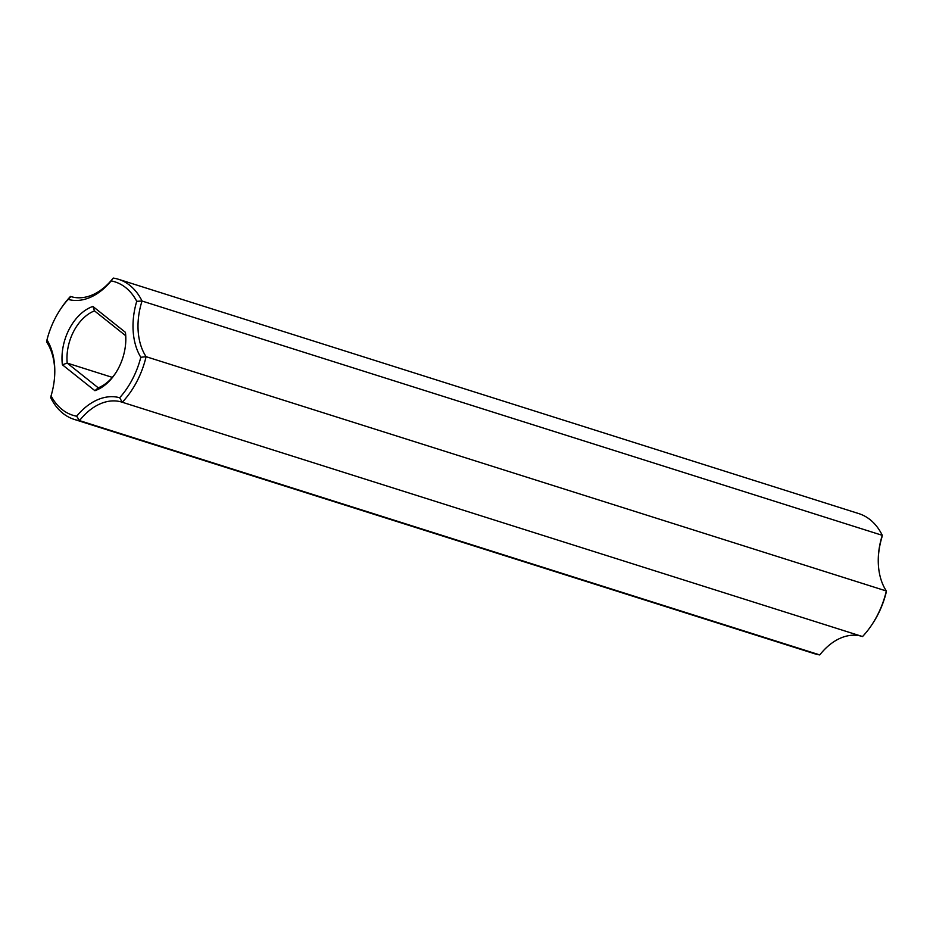 <?xml version="1.0" encoding="UTF-8"?>
<svg xmlns="http://www.w3.org/2000/svg" width="933" height="933" viewBox="0 0 933 933"><rect width="100%" height="100%" fill="white"/><g stroke="black" fill="none" stroke-linecap="round" stroke-linejoin="round"><path stroke-width="1.4" d="M54.72 374.599A58.779 39.932 107.6 0 0 46.65 342.003L46.988 339.845A69.94 47.525 107.6 0 1 59.922 310.118L60.668 308.963A73.462 49.915 107.6 0 1 70.465 296.449A58.779 39.932 107.6 0 0 70.698 296.519A58.779 39.932 107.6 0 0 113.22 278.081A73.462 49.915 107.6 0 1 118.538 279.305A73.462 49.915 107.6 0 1 142.038 301.032L882.291 535.332L881.93 537.163A62.301 42.335 107.6 0 0 878.28 558.4M118.538 279.305L858.803 513.605A73.462 49.915 107.6 0 1 882.291 535.332A58.779 39.932 107.6 0 0 878.303 557.724A58.779 39.932 107.6 0 0 886.35 590.997L886.012 593.155A69.94 47.525 107.6 0 1 873.078 622.882L872.332 624.037A73.462 49.915 107.6 0 1 862.535 636.551L122.281 402.251L119.669 397.738A69.94 47.525 107.6 0 0 140.813 357.281A62.301 42.335 107.6 0 1 136.731 301.301L142.038 301.032A58.779 39.932 107.6 0 0 146.096 356.686L886.35 590.997A73.462 49.915 107.6 0 1 872.332 624.037M113.22 278.081L111.155 280.915A62.301 42.335 107.6 0 1 68.144 299.4L70.931 296.601M111.155 280.915A69.94 47.525 107.6 0 1 136.731 301.301M140.813 357.281L146.096 356.686A73.462 49.915 107.6 0 1 122.281 402.251A58.779 39.932 107.6 0 0 122.048 402.17A58.779 39.932 107.6 0 0 79.515 420.608L76.658 416.211A62.301 42.335 107.6 0 1 119.669 397.738M76.658 416.211A69.94 47.525 107.6 0 1 51.07 395.837A62.301 42.335 107.6 0 0 54.744 373.9A62.301 42.335 107.6 0 0 46.988 339.845M59.922 310.118A69.94 47.525 107.6 0 1 68.144 299.4M62.383 364.78A44.667 30.346 107.6 0 1 92.88 306.432L125.43 332.346A44.667 30.346 107.6 0 1 125.792 340.977A44.667 30.346 107.6 0 1 115.61 373.118A44.667 30.346 107.6 0 1 94.921 390.705L62.383 364.78L67.199 363.089A41.145 27.955 107.6 0 1 94.501 310.876L92.88 306.432M862.069 636.399A58.779 39.932 107.6 0 0 819.78 654.919L79.515 420.608A73.462 49.915 107.6 0 1 74.197 419.395A73.462 49.915 107.6 0 1 50.709 397.668L51.07 395.837M115.995 372.524A41.145 27.955 107.6 0 1 98.245 387.813L94.921 390.705M98.245 387.813L67.199 363.089L112.322 377.375M94.501 310.876L125.547 335.6L125.43 332.346M125.547 335.6A41.145 27.955 107.6 0 1 125.757 341.676M819.78 654.919A73.462 49.915 107.6 0 1 814.462 653.695L74.197 419.395"/></g></svg>

